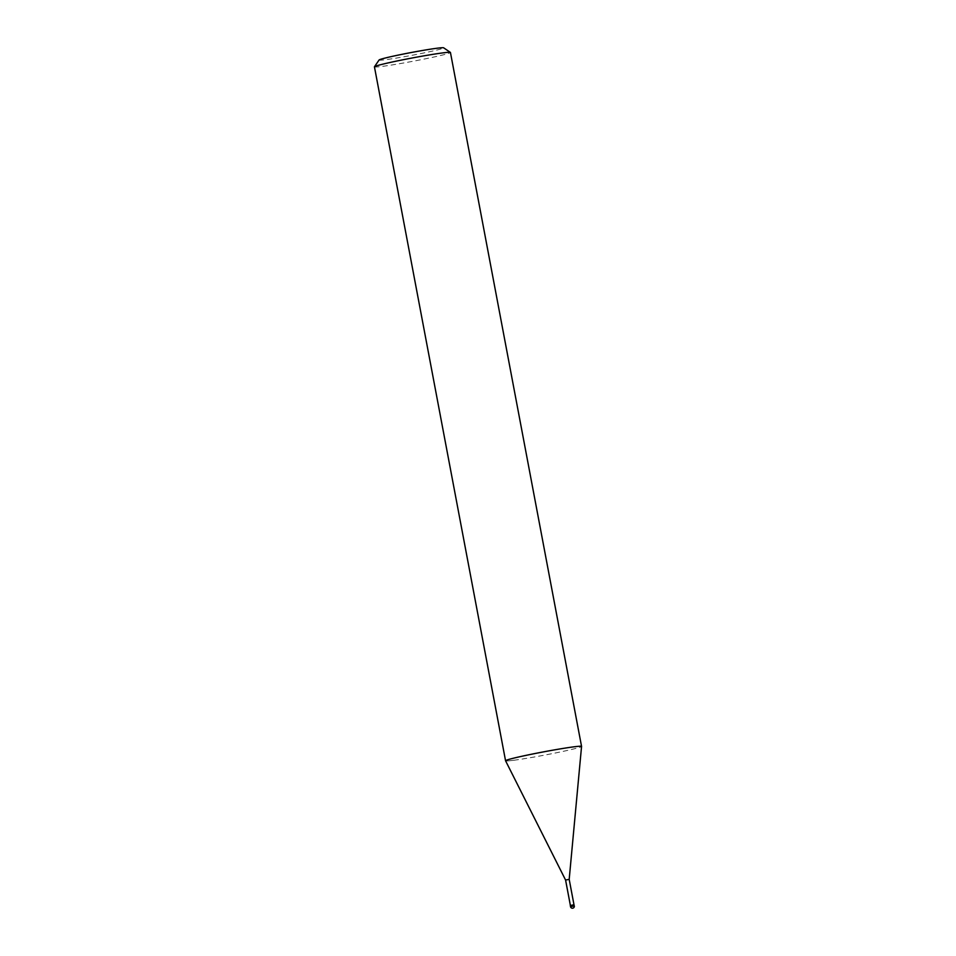 <?xml version="1.0" encoding="UTF-8"?>
<svg xmlns="http://www.w3.org/2000/svg" width="956" height="956" viewBox="0 0 956 956"><rect width="100%" height="100%" fill="white"/><g stroke="black" fill="none" stroke-linecap="round" stroke-linejoin="round"><path stroke-width="0.72" stroke-dasharray="4.78 3.58" d="M565.582 880.046L569.19 879.365M570.78 905.463L574.006 904.806L570.78 905.463M513.766 760.271A38.67 1.685 169.3 0 0 555.974 752.862A38.67 1.685 169.3 0 0 581.559 746.433A38.67 1.685 169.3 0 1 555.842 752.898A38.67 1.685 169.3 0 1 513.766 760.271A38.67 1.685 169.3 0 1 505.569 760.797A38.67 1.685 169.3 0 0 513.766 760.271M374.441 66.836A38.67 1.685 169.3 0 0 382.651 66.334A38.67 1.685 169.3 0 0 425.073 58.89A38.67 1.685 169.3 0 0 450.443 52.472M379.078 60.001A32.874 1.434 169.3 0 0 386.045 59.642A32.874 1.434 169.3 0 0 422.767 53.178A32.874 1.434 169.3 0 0 443.62 47.8M570.302 905.499L574.09 904.782M570.517 906.647L574.317 905.93"/><path stroke-width="1.43" d="M573.994 904.782L569.19 879.365L565.582 880.046L505.569 760.785A38.67 1.685 169.3 0 1 505.557 760.761L374.441 66.836A38.67 1.685 169.3 0 1 374.465 66.753A38.67 1.685 169.3 0 1 400.588 60.252A38.67 1.685 169.3 0 1 442.234 52.974A38.67 1.685 169.3 0 1 450.395 52.413A38.67 1.685 169.3 0 1 450.443 52.472L581.559 746.409A38.67 1.685 169.3 0 0 573.349 746.899A38.67 1.685 169.3 0 0 530.927 754.356A38.67 1.685 169.3 0 0 505.557 760.761M569.19 879.365L581.559 746.433A38.67 1.685 169.3 0 0 573.349 746.899A38.67 1.685 169.3 0 0 530.7 754.392A38.67 1.685 169.3 0 0 505.569 760.785M450.395 52.413L443.62 47.8A32.874 1.434 169.3 0 0 436.689 48.278A32.874 1.434 169.3 0 0 401.293 54.468A32.874 1.434 169.3 0 0 379.078 60.001L374.465 66.753M574.317 905.93L573.684 904.806L570.302 905.499L570.517 906.647A1.936 1.936 0 0 0 572.668 908.2A1.936 1.936 0 0 0 574.317 905.93L570.517 906.647M570.385 905.463L565.582 880.046"/></g></svg>
